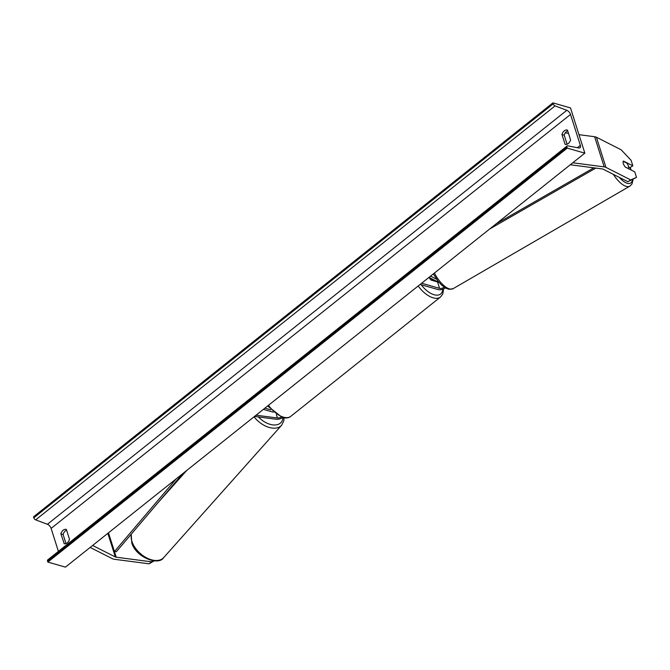 <?xml version="1.0" encoding="UTF-8"?>
<svg xmlns="http://www.w3.org/2000/svg" width="670" height="670" viewBox="0 0 670 670"><rect width="100%" height="100%" fill="white"/><g stroke="black" fill="none" stroke-linecap="round" stroke-linejoin="round"><path stroke-width="1" d="M628.552 166.889L629.976 167.609L632.832 165.817L623.41 161.043A4.581 1.809 57.9 0 0 623.318 163.53A4.581 1.809 57.9 0 0 625.319 167.073L634.741 171.847L636.5 177.383L627.865 181.721L603.109 169.175A3.668 1.851 162.4 0 0 602.698 169.024A3.668 1.851 162.4 0 0 602.221 168.924L570.296 164.753M627.865 181.721L630.721 179.937L605.956 167.383A7.328 3.702 162.4 0 0 605.144 167.073A7.328 3.702 162.4 0 0 604.181 166.88L572.775 162.777M632.832 165.817L631.073 160.281L621.149 149.779L596.392 137.224A7.328 3.702 162.4 0 0 595.58 136.915A7.328 3.702 162.4 0 0 594.617 136.722L578.981 134.678M568.478 133.305L565.237 132.878M630.721 179.937L636.5 177.383M152.835 560.74L149.067 563.805L114.269 559.266A7.328 3.702 -17.6 0 1 113.305 559.065A7.328 3.702 -17.6 0 1 112.493 558.755L90.148 547.432M151.035 561.761L116.228 557.214A3.668 1.851 -17.6 0 1 115.751 557.122A3.668 1.851 -17.6 0 1 115.341 556.963L92.627 545.455M149.067 563.805L154.201 560.899M282.614 417.578A5.494 2.772 -17.6 0 1 276.216 419.269L254.508 416.43M281.048 417.092A3.208 1.616 -17.6 0 1 277.447 417.988L256.057 415.199M263.394 409.353L273.167 412.159M264.918 408.139L270.764 409.814M420.132 284.432L438.038 289.574A5.494 2.772 162.4 0 0 445.341 287.907M421.656 283.217L439.57 288.351A3.208 1.616 162.4 0 0 444.126 287.137M435.391 280.613A4.581 2.395 -128.6 0 1 435.224 280.939L430.659 279.633A4.581 2.395 -128.6 0 1 429.202 277.481A4.581 2.395 51.4 0 0 431.145 280.11L437.535 281.944A3.208 1.616 162.4 0 0 438.23 282.053M439.101 282.497L428.984 277.372M436.513 279.164L430.542 276.141M623.209 161.303L626.927 163.187A4.581 1.893 -120.1 0 1 628.418 166.261A4.581 1.893 -120.1 0 1 628.41 168.58L628.351 168.614M625.236 166.972L628.41 168.58M63.985 543.655A5.729 3.936 -74 0 0 64.119 543.697A5.729 3.936 -74 0 0 67.193 542.901A5.729 3.936 -74 0 0 69.487 539.266L66.38 529.468A5.729 3.936 -74 0 0 66.246 529.426A5.729 3.936 -74 0 0 60.878 533.848L64.261 543.73M565.07 144.293L561.962 134.494A5.729 3.936 106 0 1 567.331 130.064A5.729 3.936 106 0 1 567.465 130.106L570.572 139.913A5.729 3.936 106 0 1 568.277 143.539A5.729 3.936 106 0 1 565.204 144.335A5.729 3.936 106 0 1 565.07 144.293L565.338 144.368M567.088 144.234L564.199 135.131A5.729 3.936 106 0 1 567.683 130.809M584.843 153.154L570.497 107.92L552.918 102.87L553.219 103.833A2.06 1.072 51.4 0 0 555.07 105.902L566.82 110.299A4.12 2.152 -128.6 0 1 570.53 114.436L580.337 145.348A4.12 2.152 -128.6 0 1 580.027 147.752A4.12 2.152 -128.6 0 1 578.771 147.978L567.741 145.842A2.06 1.072 51.4 0 0 567.113 145.951A2.06 1.072 51.4 0 0 566.962 147.149L567.264 148.112L584.843 153.154L65.434 567.13L47.846 562.08L567.264 148.112M66.606 530.171A5.729 3.936 -74 0 0 63.114 534.493L66.003 543.588M552.918 102.87L33.5 516.846L33.801 517.801A2.06 1.072 51.4 0 0 35.661 519.87L47.411 524.275A4.12 2.152 -128.6 0 1 51.113 528.412L58.407 551.393M567.113 145.951L47.696 559.919A2.06 1.072 51.4 0 0 47.545 561.125L47.846 562.08M561.962 134.494L564.199 135.131M60.878 533.848L63.114 534.493M593.813 167.827L496.085 223.897M595.823 168.086L489.736 228.956M176.319 478.748L114.436 551.561L108.49 532.809L116.228 557.214M114.436 551.561L116.354 551.712L182.667 473.69M604.181 166.88L594.617 136.722M605.956 167.383L596.392 137.224M115.341 556.963L107.845 533.328M277.447 417.988L276.392 414.663M439.57 288.351L437.535 281.944M421.212 284.742A18.09 9.447 51.4 0 0 434.076 294.725A18.09 9.447 51.4 0 0 442.811 289.206M443.574 288.904L442.82 293.912L440.533 296.994A20.385 10.645 -128.6 0 1 433.147 297.832A20.385 10.645 -128.6 0 1 418.206 285.964M268.494 405.283A20.385 10.645 51.4 0 0 283.435 417.15A20.385 10.645 51.4 0 0 290.814 416.313C288.87 418.005 285.998 418.39 282.204 417.469L267.64 405.961M619.423 177.441A18.09 7.487 59.9 0 0 632.497 179.677M633.1 179.418L631.978 183.99L629.892 186.126A20.385 8.434 -120.1 0 1 613.377 174.384M434.411 273.05A20.385 8.434 59.9 0 0 453.138 288.661L449.084 289.323L445.902 288.209L441.765 285.236L438.046 281.224L433.339 273.904M630.906 169.904A18.09 7.487 59.9 0 0 629.951 167.592M51.113 528.412L570.53 114.436M577.381 147.71L580.337 145.348M33.801 517.801L553.219 103.833M47.545 561.125L566.962 147.149M47.411 524.275L566.82 110.299M35.661 519.87L555.07 105.902M131.211 534.233L131.781 542.893C135.775 557.34 158.731 566.091 163.689 557.599A20.385 12.512 -138.3 0 1 147.048 558.085A20.385 12.512 -138.3 0 1 132.099 541.896A20.385 12.512 -138.3 0 1 131.437 533.965M254.047 416.799A20.385 12.512 41.7 0 0 281.593 425.291L163.689 557.599M282.949 417.661A18.09 11.105 -138.3 0 1 274.122 424.989A18.09 11.105 -138.3 0 1 258.411 416.941M440.533 296.994L290.814 416.313M629.892 186.126L453.138 288.661M631.207 170.054L630.143 167.5M158.262 502.408L186.754 470.432M284.055 417.871L283.779 420.953L281.593 425.291"/></g></svg>
